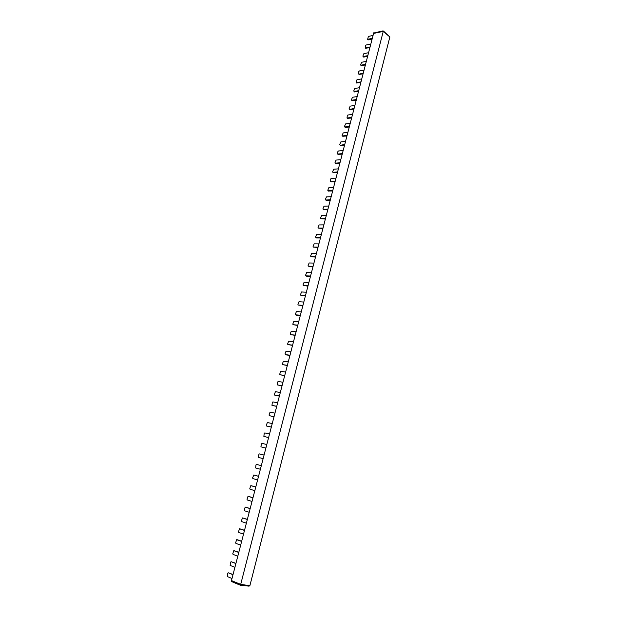 <?xml version="1.0" encoding="UTF-8"?>
<svg xmlns="http://www.w3.org/2000/svg" width="617" height="617" viewBox="0 0 617 617"><rect width="100%" height="100%" fill="white"/><g stroke="black" fill="none" stroke-linecap="round" stroke-linejoin="round"><path stroke-width="0.93" d="M231.36 580.79L231.483 581.499M389.79 37.221L249.954 585.402L249.013 586.104M383.504 31.089L389.767 36.904L383.25 31.398L240.699 584.384L249.63 585.649L249.121 586.119L240.298 585.201L240.021 584.515L231.252 580.489L240.699 584.384M383.25 31.398L373.578 33.441L231.306 581.199M367.987 39.719L367.632 39.311L372.306 38.347M372.113 39.079L368.28 39.866M373.054 35.447L368.388 36.426L367.632 39.311M363.482 56.818L362.842 56.116L363.891 53.617L368.565 52.715M363.691 57.08L363.135 56.525L367.801 55.638M367.616 56.348L363.791 57.072M358.947 74.187L363.266 73.091M363.089 73.77L359.256 74.433M364.03 70.137L359.364 70.955L358.816 71.518L358.593 73.901M354.382 91.709L353.726 90.992L354.79 88.462L359.456 87.722M354.605 91.948L354.011 91.424L358.678 90.707M358.508 91.355L354.682 91.948M349.77 109.394L354.058 108.476M353.896 109.101L350.07 109.618M354.837 105.468L350.171 106.124L349.106 108.669L349.392 109.116M345.119 127.241L344.448 126.508L345.52 123.94L350.178 123.377M345.358 127.457L344.726 126.963L349.392 126.408M349.237 127.002L345.412 127.457M340.422 145.257L344.679 144.509M344.533 145.072L340.715 145.45M345.481 141.447L340.815 141.925L339.736 144.509L340.021 144.972M335.687 163.428L334.992 162.672L336.072 160.081L340.738 159.687M339.79 163.312L335.972 163.621L335.247 163.15L339.928 162.78M330.913 181.776L335.131 181.213M335 181.714L331.182 181.946L330.465 181.498L330.735 178.938L331.29 178.398L335.949 178.097M330.172 200.294L326.354 200.448L325.36 199.507L326.455 196.885L331.113 196.676M325.637 200.016L330.296 199.823M325.29 219.05L320.755 218.703L325.406 218.603M326.231 215.426L321.58 215.541L320.478 218.187L320.755 218.703M320.37 237.977L316.552 237.977L315.549 237.036L316.629 234.383L321.31 234.36M315.827 237.568L320.47 237.568M315.395 257.081L310.845 256.61L315.495 256.711M316.336 253.471L311.647 253.394L310.575 256.07L310.845 256.61M310.374 276.37L306.572 276.208L305.554 275.275L306.618 272.591L311.315 272.76M305.824 275.838L310.467 276.03M305.315 295.844L300.757 295.242L305.392 295.535M306.248 292.234L301.543 291.964L300.487 294.671L300.757 295.242M300.194 315.503L296.399 315.179L295.366 314.246L296.415 311.523L301.135 311.901M295.636 314.832L300.271 315.233M295.034 335.355L290.468 334.615L295.096 335.116M295.967 331.753L291.239 331.275L290.198 334.013L290.468 334.615M289.82 355.392L286.026 354.891L284.985 353.965L286.018 351.212L290.754 351.798M285.247 354.582L289.874 355.199M284.553 375.63L279.979 374.75L284.599 375.468M285.486 372.043L280.743 371.341L279.717 374.118L279.979 374.75M279.239 396.068L275.452 395.381L274.395 394.464L275.421 391.672L280.172 392.481M274.658 395.111L279.27 395.944M273.871 416.699L269.282 415.673L273.894 416.614M274.804 413.12L270.045 412.202L269.027 415.01L269.282 415.673M268.449 437.538L263.86 436.435L264.215 433.412L264.778 432.918L269.382 433.959M263.86 436.435L268.457 437.499M262.973 458.585L258.376 457.405L262.973 458.585M263.899 455.014L259.132 453.865L258.13 456.703L258.376 457.405M258.376 476.239L253.78 474.997L258.369 476.278M253.78 474.997L252.592 477.867L252.847 478.576L257.436 479.879M252.8 497.672L248.998 496.515M252.785 497.749L248.003 496.353L247.008 499.238L247.255 499.963L251.836 501.39M247.17 519.321L242.566 517.91L247.139 519.437M242.566 517.91L241.363 520.825L241.609 521.566L246.183 523.116M241.478 541.194L237.63 539.821M241.44 541.348L236.65 539.705L235.663 542.628L235.91 543.392L240.476 545.066M235.733 563.282L231.128 561.701L235.679 563.483M231.128 561.701L230.557 562.164L230.149 565.434L234.707 567.239M302.839 305.361L298.204 305.014L297.934 304.436L298.983 301.721L303.695 302.045M302.762 305.654L298.204 305.014M307.937 285.764L303.294 285.517L303.024 284.954L304.088 282.254L308.793 282.478M307.852 286.087L303.294 285.517M297.687 325.151L293.06 324.704L292.79 324.102L293.839 321.372L298.559 321.804M297.618 325.406L293.06 324.704M312.989 266.343L308.346 266.205L308.068 265.649L309.14 262.965L313.829 263.089M312.896 266.706L308.346 266.205M292.489 345.134L287.861 344.579L287.599 343.962L288.633 341.216L293.368 341.749M292.435 345.35L287.861 344.579M317.986 247.116L313.343 247.07L313.066 246.53L314.146 243.862L318.827 243.892M317.886 247.51L313.343 247.07M287.237 365.31L282.617 364.639L282.355 364.015L283.388 361.253L288.131 361.894M287.19 365.488L282.617 364.639M322.946 228.066L318.295 228.113L318.017 227.588L319.105 224.943L323.778 224.873M322.838 228.491L318.295 228.113M281.938 385.679L277.326 384.908L277.658 381.977L278.221 381.476L282.833 382.232M281.9 385.826L277.326 384.908M327.858 209.194L323.2 209.34L322.922 208.824L324.018 206.194L328.676 206.032M327.735 209.649L323.2 209.34M276.586 406.256L271.974 405.369L272.321 402.4L272.884 401.906L277.496 402.77M276.563 406.356L271.974 405.369M332.717 190.499L328.059 190.738L327.781 190.237L328.876 187.614L333.535 187.36M332.594 190.985L328.506 191.015M271.179 427.033L266.575 426.023L266.32 425.352L267.331 422.537L272.097 423.517M271.164 427.095L266.575 426.023M337.538 171.973L332.864 172.305L332.602 171.819L333.689 169.212L338.347 168.865M337.406 172.49L333.303 172.583M261.13 446.893L265.719 448.035L261.13 446.893L260.875 446.207L261.878 443.368L266.644 444.464M342.312 153.625L337.622 154.042L337.9 151.527L338.448 150.98L343.114 150.548M342.173 154.173L338.062 154.319M256.549 464.4L261.145 465.619L256.549 464.4L255.986 464.886L255.623 467.964L260.212 469.205M347.039 135.439L342.381 135.948L342.096 135.485L343.175 132.917L347.834 132.393M346.893 136.018L342.774 136.226M254.644 490.608L250.062 489.242L249.808 488.525L250.803 485.656L255.585 486.983M255.6 486.929L251.003 485.641M351.729 117.423L347.009 118.017L347.302 115.564L347.849 115.009L352.515 114.4M351.574 118.032L347.448 118.302M249.021 512.226L244.44 510.737L244.193 510.004L245.188 507.112L249.97 508.57M249.993 508.47L245.389 507.105M356.371 99.568L351.636 100.255L351.42 99.815L352.484 97.27L357.15 96.576M356.21 100.209L352.083 100.532M243.337 534.067L238.771 532.456L238.524 531.7L239.512 528.784L244.301 530.365M244.332 530.227L239.728 528.777M360.976 81.876L356.225 82.647L356.533 80.249L357.081 79.693L361.747 78.914M360.806 82.547L356.672 82.925M237.599 556.125L233.041 554.382L232.794 553.611L233.781 550.68L238.571 552.392M238.617 552.207L234.005 550.673M365.542 64.345L360.868 65.194L360.583 64.777L361.631 62.263L366.305 61.407M365.357 65.04L361.223 65.479M231.799 578.407L227.249 576.54L227.658 573.247L228.228 572.784L232.779 574.635M232.84 574.412L228.228 572.784M370.061 46.977L365.279 47.902L365.603 45.565L366.143 45.002L370.817 44.062M369.868 47.694L365.734 48.188M373.578 33.441L383.504 31.328L383.103 30.865L373.848 33.009L382.864 30.912M383.165 31.413L382.687 31.374M231.414 580.597L240.615 584.353M240.106 584.191L240.877 584.739L240.082 585.078L231.298 581.106M240.468 585.217L248.867 586.127M231.606 581.592L240.144 585.14M249.044 496.523L248.204 496.346M237.738 539.836L236.874 539.698M328.059 190.738L328.776 191.177L328.059 190.738M332.879 172.305L333.581 172.76L332.864 172.305M337.653 154.042L338.347 154.512M342.381 135.948L343.067 136.434M347.062 118.017L347.749 118.518M351.705 100.247L352.384 100.764M356.31 82.639L356.973 83.172M360.868 65.194L361.531 65.734M365.387 47.902L366.043 48.45M389.767 36.642L389.836 37.259M373.586 33.403L373.732 32.817M368.172 39.874L367.524 39.318M359.171 74.433L358.508 73.901M350.009 109.625L349.33 109.116M340.677 145.458L339.982 144.98M337.622 154.042L338.317 154.512M342.335 135.948L343.021 136.434M347.009 118.017L347.687 118.518M351.636 100.255L352.315 100.764M356.225 82.647L356.896 83.172M360.775 65.194L361.431 65.734M365.279 47.902L365.935 48.458"/></g></svg>

